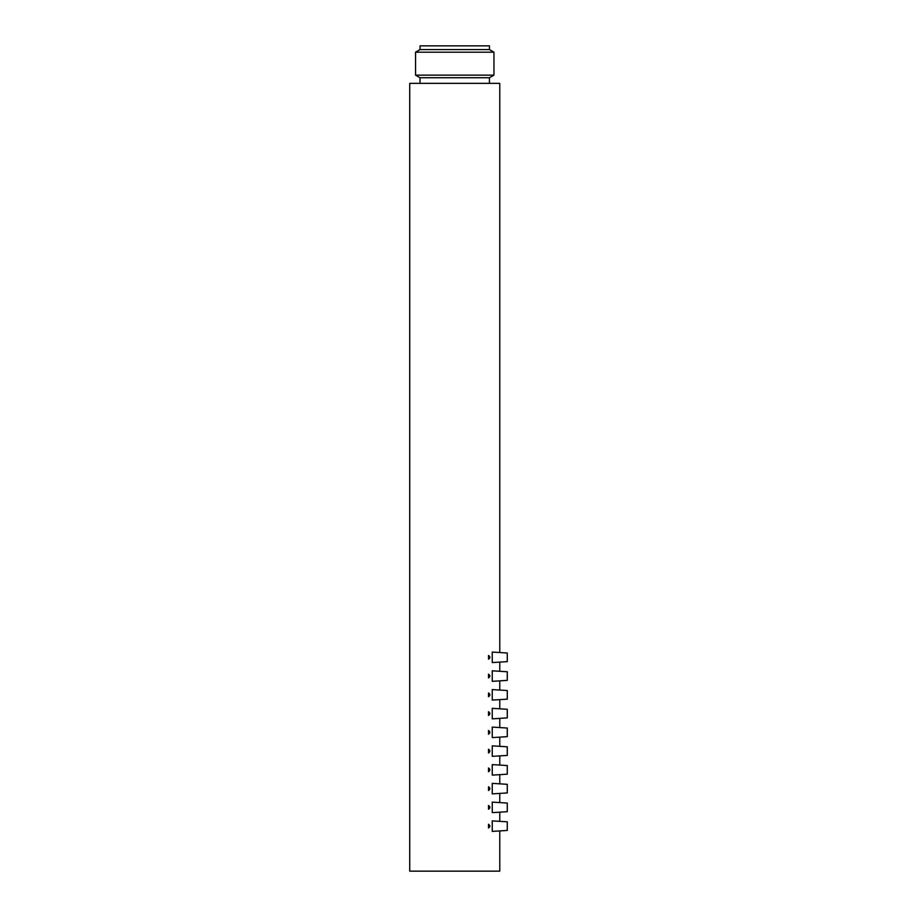 <?xml version="1.0" encoding="UTF-8"?>
<svg xmlns="http://www.w3.org/2000/svg" width="917" height="917" viewBox="0 0 917 917"><rect width="100%" height="100%" fill="white"/><g stroke="black" fill="none" stroke-linecap="round" stroke-linejoin="round"><path stroke-width="1.38" d="M454.752 45.85L489.449 45.85L489.449 49.598L493.954 52.2L415.55 52.2L420.043 49.598L420.043 45.85L454.752 45.85M420.043 49.598L489.449 49.598M489.449 83.367L489.449 77.739L420.043 77.739L415.55 75.137L493.954 75.137L493.954 52.2M492.257 652.067L507.273 653.007L507.273 661.638L492.257 662.578L492.257 652.067M492.257 681.331L507.273 680.391L507.273 671.76L492.257 670.831L492.257 681.331M492.257 689.584L507.273 690.524L507.273 699.155L492.257 700.084L492.257 689.584M492.257 831.387L507.273 830.447L507.273 821.815L492.257 820.887L492.257 831.387M492.257 802.123L507.273 803.063L507.273 811.694L492.257 812.634L492.257 802.123M499.765 830.917L499.765 871.15L409.727 871.15L409.727 83.367L499.765 83.367L499.765 652.537M488.509 655.46C490.331 656.698 490.331 657.936 488.509 659.185L488.509 655.46M488.509 674.213C490.331 675.462 490.331 676.7 488.509 677.938L488.509 674.213M488.509 711.73C490.331 712.967 490.331 714.217 488.509 715.455L488.509 711.73M488.509 692.977C490.331 694.215 490.331 695.453 488.509 696.702L488.509 692.977M488.509 786.763C490.331 788.001 490.331 789.239 488.509 790.477L488.509 786.763M488.509 767.999C490.331 769.237 490.331 770.486 488.509 771.724L488.509 767.999M488.509 730.494C490.331 731.732 490.331 732.97 488.509 734.208L488.509 730.494M488.509 749.246C490.331 750.484 490.331 751.722 488.509 752.972L488.509 749.246M488.509 824.268C490.331 825.518 490.331 826.756 488.509 827.994L488.509 824.268M488.509 805.516C490.331 806.754 490.331 807.992 488.509 809.241L488.509 805.516M492.257 718.848L507.273 717.908L507.273 709.277L492.257 708.337L492.257 718.848M492.257 793.87L507.273 792.93L507.273 784.31L492.257 783.37L492.257 793.87M492.257 764.606L507.273 765.546L507.273 774.177L492.257 775.117L492.257 764.606M492.257 727.101L507.273 728.041L507.273 736.66L492.257 737.6L492.257 727.101M492.257 756.353L507.273 755.425L507.273 746.793L492.257 745.853L492.257 756.353M415.55 75.137L415.55 52.2M489.449 77.739L493.954 75.137M420.043 83.367L420.043 77.739M499.765 821.345L499.765 812.164M499.765 802.593L499.765 793.4M499.765 783.84L499.765 774.647M499.765 765.076L499.765 755.895M499.765 746.323L499.765 737.13M499.765 727.571L499.765 718.378M499.765 708.807L499.765 699.614M499.765 690.054L499.765 680.861M499.765 671.301L499.765 662.108"/></g></svg>
